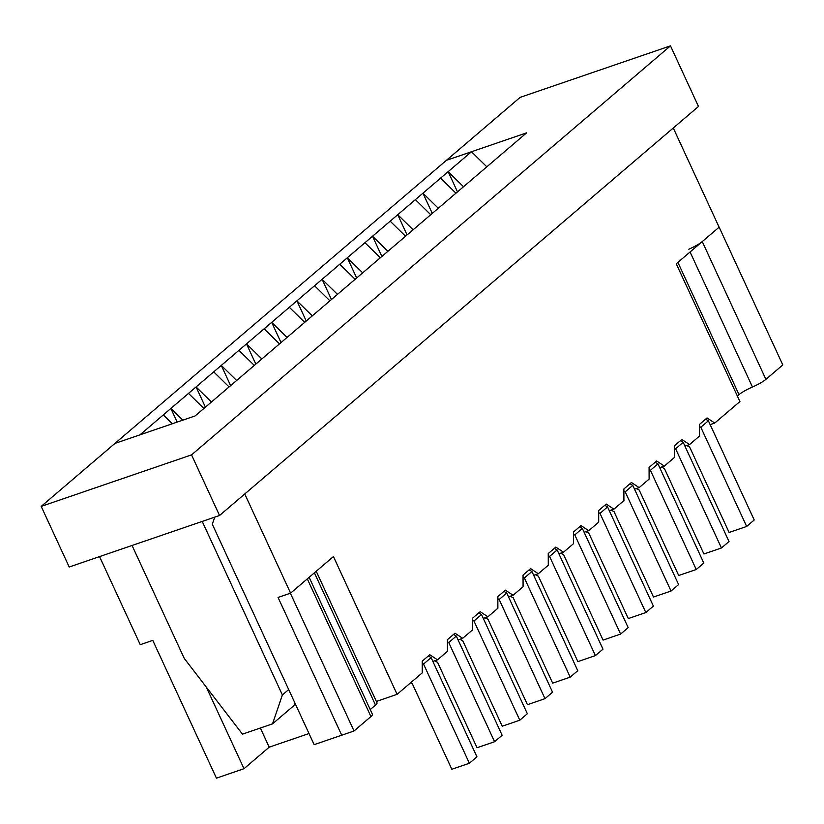 <?xml version="1.0" encoding="UTF-8"?>
<svg xmlns="http://www.w3.org/2000/svg" width="824" height="824" viewBox="0 0 824 824"><rect width="100%" height="100%" fill="white"/><g stroke="black" fill="none" stroke-linecap="round" stroke-linejoin="round"><path stroke-width="1.24" d="M309.134 577.315L372.427 714.305A16.017 2.729 155.2 0 1 370.924 716.561L354.032 730.981L341.713 735.214L278.059 597.452L290.584 593.156L244.759 493.967L673.28 127.998L719.115 227.187L676.257 263.783L739.921 401.556L714.758 423.031L707.054 417.933L699.494 424.391L699.535 436.04L689.554 444.558L684.94 446.144M710.144 424.618L714.758 423.031M309.01 733.535L269.201 747.172L243.997 768.699L216.434 778.144L152.78 640.382L140.245 644.677L99.56 556.612M463.51 186.729L448.153 171.66L471.462 151.75L446.412 160.34L526.587 132.86L195.113 415.945L114.927 443.425L520.14 97.366L670.479 45.856L698.484 106.471L219.544 515.494L69.206 567.005L41.2 506.389L114.927 443.425L139.987 434.835L163.307 414.925L172.319 423.763M290.584 593.156L333.442 556.561L397.096 694.333L376.372 701.43M689.554 444.558L681.85 439.46L674.289 445.918L674.331 457.567L664.35 466.096L656.646 460.987L649.075 467.445L649.116 479.094L639.146 487.623L631.431 482.514L623.871 488.972L623.912 500.621L613.931 509.15L606.227 504.041L598.667 510.499L598.708 522.148L588.727 530.677L581.023 525.568L573.463 532.026L573.494 543.675L563.523 552.204L555.809 547.095L548.248 553.553L548.29 565.212L538.309 573.731L530.605 568.622L523.044 575.08L523.086 586.74L513.105 595.258L505.4 590.149L497.84 596.607L497.871 608.266L487.901 616.785L480.186 611.676L472.626 618.134L472.667 629.794L462.686 638.312L454.982 633.203L447.422 639.661L447.463 651.321L437.482 659.839L429.778 654.73L422.218 661.188L422.248 672.847L397.096 694.333M457.485 191.879L448.153 171.66L440.583 178.118L455.95 193.187M438.306 208.256L422.939 193.187L440.583 178.118M486.829 166.819L471.462 151.75M659.736 467.672L664.35 466.096M432.281 213.406L422.939 193.187L415.378 199.645L430.746 214.714M413.102 229.783L397.734 214.714L415.378 199.645M634.521 489.199L639.146 487.623M407.077 234.933L397.734 214.714L390.174 221.172L405.532 236.241M387.888 251.31L372.53 236.241L390.174 221.172M609.317 510.726L613.931 509.15M381.862 256.46L372.53 236.241L364.96 242.709L380.327 257.768M362.684 272.837L347.316 257.778L364.96 242.709M584.113 532.253L588.727 530.677M356.658 277.987L347.316 257.778L339.756 264.236L355.123 279.295M337.479 294.364L322.112 279.305L339.756 264.236M558.899 553.779L563.523 552.204M331.454 299.514L322.112 279.305L314.552 285.763L329.919 300.822M312.265 315.891L296.908 300.832L314.552 285.763M533.694 575.306L538.309 573.731M306.24 321.041L296.908 300.832L289.337 307.29L304.705 322.349M287.061 337.418L271.693 322.359L289.337 307.29M508.49 596.834L513.105 595.258M281.036 342.568L271.693 322.359L264.133 328.817L279.501 343.876M261.857 358.945L246.489 343.886L264.133 328.817M483.276 618.371L487.901 616.785M255.831 364.095L246.489 343.886L238.929 350.344L254.297 365.413M236.643 380.482L221.285 365.413L238.929 350.344M458.072 639.898L462.686 638.312M230.617 385.622L221.285 365.413L213.715 371.871L229.082 386.94M211.438 402.009L196.071 386.94L213.715 371.871M432.868 661.425L437.482 659.839M205.413 407.149L196.071 386.94L188.511 393.398L203.878 408.467M182.804 420.168L170.867 408.467L188.511 393.398M177.17 422.094L170.867 408.467L163.307 414.925M269.201 747.172L260.353 728.025M341.713 735.214L314.15 744.659L212.304 524.239L214.724 517.153M243.997 768.699L206.268 687.051M410.476 682.9L412.371 683.848L451.83 769.266L469.371 763.251L423.536 664.062L422.218 663.279M423.536 664.062L431.107 657.604L476.931 756.793L469.371 763.251M431.107 657.604L428.326 655.966M434.598 660.827L437.575 662.321L477.044 747.739L494.575 741.724L448.75 642.535L447.432 641.752M448.75 642.535L456.311 636.077L502.146 735.266L494.575 741.724M456.311 636.077L453.54 634.439M459.802 639.3L462.779 640.794L502.249 726.212L519.789 720.197L473.954 621.008L472.636 620.225M473.954 621.008L481.515 614.549L527.35 713.739L519.789 720.197M481.515 614.549L478.744 612.912M485.017 617.773L487.983 619.267L527.453 704.685L544.994 698.67L499.159 599.481L497.84 598.698M499.159 599.481L506.729 593.023L552.554 692.212L544.994 698.67M506.729 593.023L503.948 591.385M688.802 249.239A16.017 2.729 -24.8 0 0 702.254 241.587L719.146 227.167L782.8 364.929L765.908 379.359A16.017 2.729 -24.8 0 1 752.456 387.002A16.017 2.729 155.2 0 0 739.004 394.644L737.367 396.045M316.231 571.259L377.021 702.821A16.017 2.729 155.2 0 1 375.507 705.076L370.244 709.577M354.032 730.981L290.378 593.229M219.544 515.494L191.539 454.879L41.2 506.389M191.539 454.879L670.479 45.856M295.095 703.408L293.952 705.55L272.528 723.853L282.385 694.941L202.22 521.427M282.385 694.941L288.688 689.554M272.528 723.853L242.462 734.153L184.226 658.366L132.056 545.467M510.221 596.246L513.197 597.74L552.667 683.158L570.198 677.143L524.373 577.954L523.055 577.171M524.373 577.954L531.933 571.495L577.768 670.684L570.198 677.143M531.933 571.495L529.163 569.858M535.425 574.719L538.402 576.213L577.871 661.62L595.412 655.616L549.577 556.427L548.259 555.644M549.577 556.427L557.137 549.969L602.972 649.158L595.412 655.616M557.137 549.969L554.367 548.331M560.639 553.192L563.606 554.686L603.075 640.094L620.616 634.089L574.781 534.9L573.463 534.117M574.781 534.9L582.341 528.442L628.176 627.63L620.616 634.089M582.341 528.442L579.571 526.804M585.843 531.665L588.82 533.159L628.29 618.567L645.82 612.562L599.996 513.373L598.677 512.59M599.996 513.373L607.556 506.914L653.391 606.104L645.82 612.562M607.556 506.914L604.785 505.277M611.048 510.138L614.024 511.632L653.494 597.039L671.035 591.035L625.2 491.835L623.881 491.063M625.2 491.835L632.76 485.377L678.595 584.577L671.035 591.035M632.76 485.377L629.989 483.75M636.262 488.611L639.228 490.095L678.698 575.513L696.239 569.508L650.404 470.308L649.085 469.536M650.404 470.308L657.964 463.85L703.799 563.049L696.239 569.508M657.964 463.85L655.193 462.223M661.466 467.074L664.443 468.568L703.912 553.986L721.443 547.981L675.618 448.781L674.289 448.009M675.618 448.781L683.178 442.323L729.013 541.523L721.443 547.981M683.178 442.323L680.408 440.696M686.67 445.547L689.647 447.041L729.116 532.459L746.657 526.454L700.822 427.254L699.504 426.482M700.822 427.254L708.383 420.796L754.217 519.995L746.657 526.454M708.383 420.796L705.612 419.159M677.894 262.392L739.004 394.644M690.069 251.99L752.456 387.002M702.254 241.587L765.908 379.359M375.507 705.076L314.397 572.824M370.924 716.561L307.301 578.881"/></g></svg>
